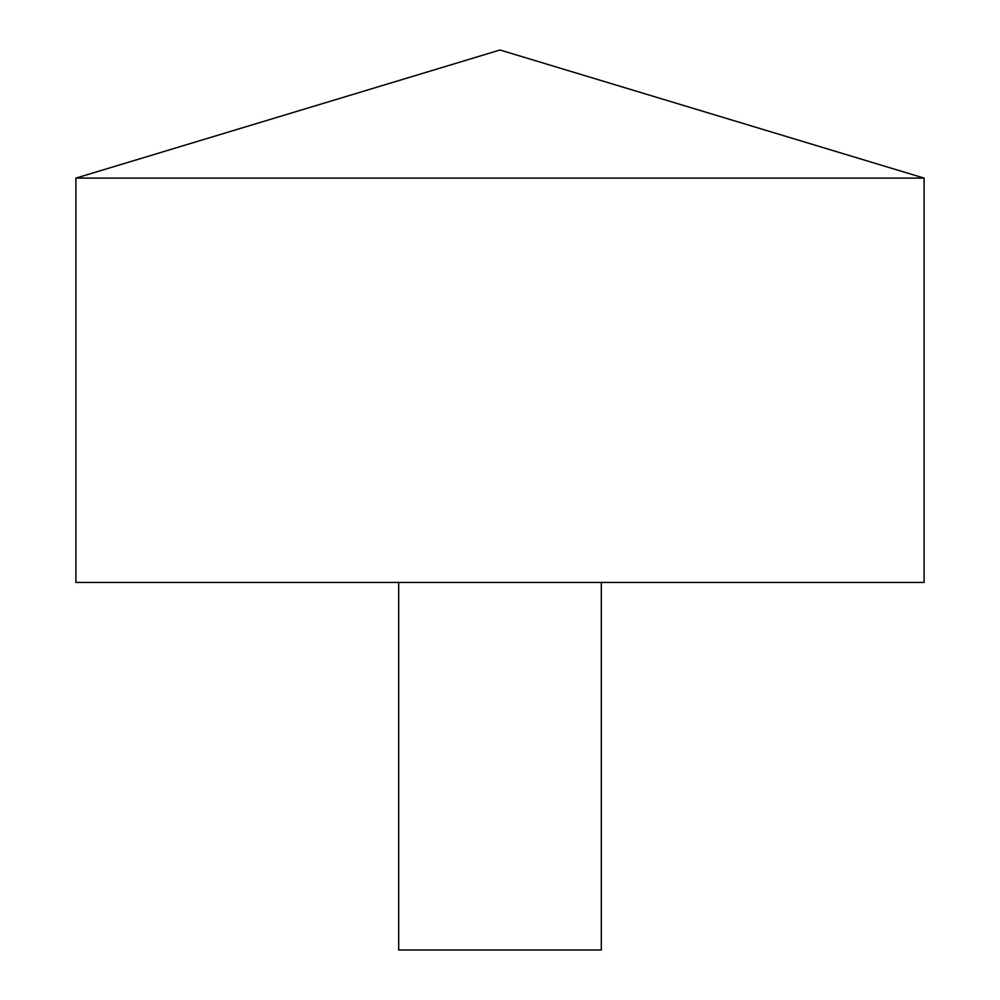 <?xml version="1.0" encoding="UTF-8"?>
<svg xmlns="http://www.w3.org/2000/svg" width="1000" height="1000" viewBox="0 0 1000 1000"><rect width="100%" height="100%" fill="white"/><g stroke="black" fill="none" stroke-linecap="round" stroke-linejoin="round"><path stroke-width="1.5" d="M924.087 178.113L75.912 178.113L75.912 582.463L924.087 582.463L924.087 178.113L500 50L75.912 178.113M601.312 582.463L601.312 950L398.688 950L398.688 582.463"/></g></svg>
